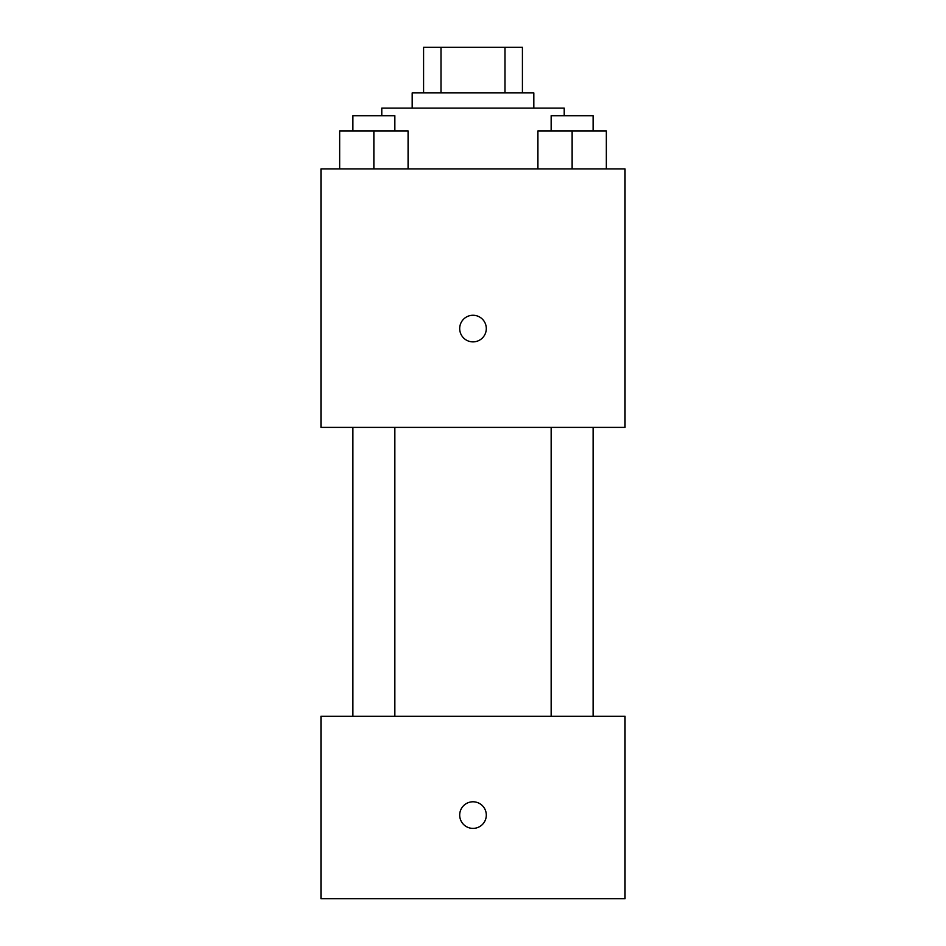 <?xml version="1.0" encoding="UTF-8"?>
<svg xmlns="http://www.w3.org/2000/svg" width="946" height="946" viewBox="0 0 946 946"><rect width="100%" height="100%" fill="white"/><g stroke="black" fill="none" stroke-linecap="round" stroke-linejoin="round"><path stroke-width="1.42" d="M441.002 92.909L441.002 47.3L423.583 47.3L423.583 92.909L423.583 47.3M441.002 47.3L522.417 47.3L522.417 92.909M504.998 92.909L504.998 47.3M412.184 108.116L412.184 92.909L533.816 92.909L533.816 108.116M564.218 115.719L564.218 108.116L381.782 108.116L381.782 115.719M320.966 168.932L625.034 168.932L625.034 427.391L320.966 427.391L320.966 168.932M473 341.873A13.303 13.303 0 0 1 461.482 321.912A13.303 13.303 0 0 1 484.518 321.912A13.303 13.303 0 0 1 473 341.873M320.966 716.252L625.034 716.252L625.034 898.7L320.966 898.7L320.966 716.252M473 828.389A13.303 13.303 0 0 1 461.482 808.428A13.303 13.303 0 0 1 484.518 808.428A13.303 13.303 0 0 1 473 828.389M537.919 168.932L537.919 130.915L606.339 130.915L606.339 168.932L606.339 130.915M572.129 168.932L572.129 130.915M593.107 130.915L593.107 115.719L551.151 115.719L551.151 130.915M339.661 168.932L339.661 130.915L408.081 130.915L408.081 168.932L408.081 130.915M373.871 168.932L373.871 130.915M394.849 130.915L394.849 115.719L352.893 115.719L352.893 130.915M551.151 427.391L551.151 716.252M593.107 427.391L593.107 716.252M394.849 716.252L394.849 427.391M352.893 716.252L352.893 427.391"/></g></svg>
